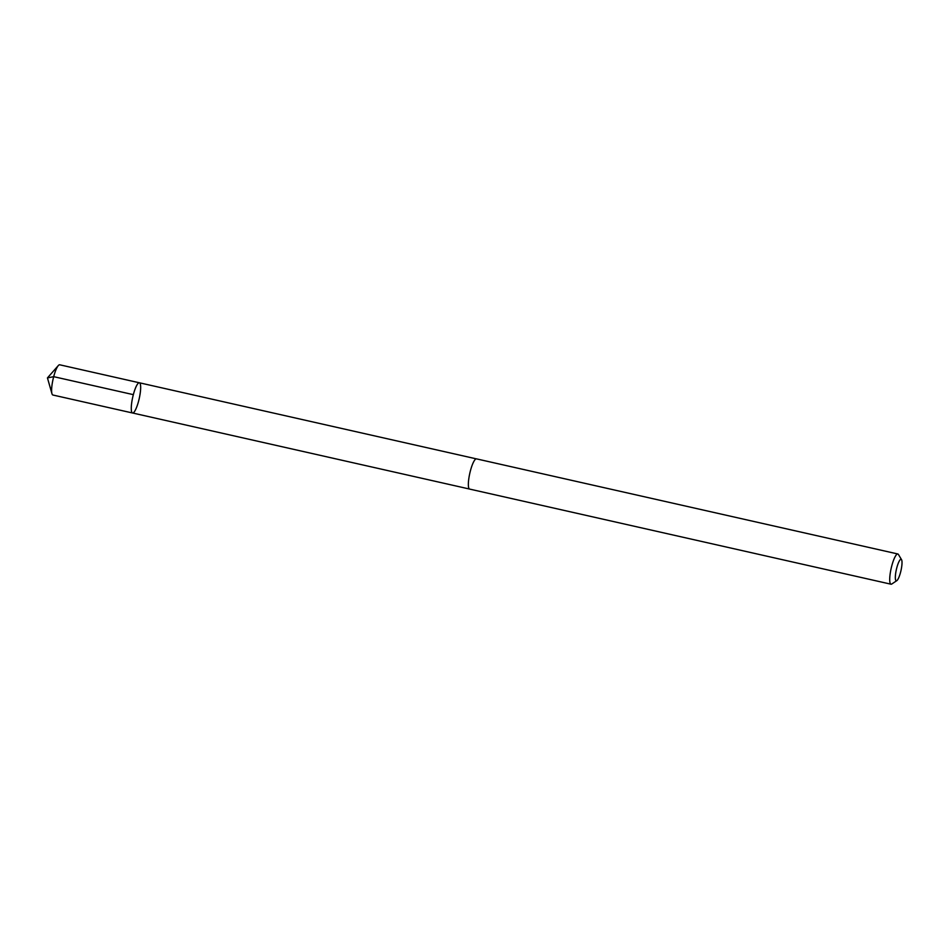 <?xml version="1.0" encoding="UTF-8"?>
<svg xmlns="http://www.w3.org/2000/svg" width="949" height="949" viewBox="0 0 949 949"><rect width="100%" height="100%" fill="white"/><g stroke="black" fill="none" stroke-linecap="round" stroke-linejoin="round"><path stroke-width="1.42" d="M135.043 410.668A15.481 3.321 -77.3 0 1 132.563 412.993A15.481 3.321 -77.3 0 1 132.73 397.156A15.481 3.321 -77.3 0 1 139.373 382.779A15.481 3.321 -77.3 0 1 140.084 394.037A15.481 3.321 -77.3 0 1 135.043 410.668M59.728 364.796A15.492 3.321 102.7 0 0 58.304 365.579A15.492 3.321 102.7 0 0 57.237 367.133A15.492 3.321 102.7 0 0 52.693 380.976A15.492 3.321 102.7 0 0 51.958 393.705A15.492 3.321 102.7 0 0 52.907 395.021L132.563 412.993A15.481 3.321 -77.3 0 1 132.73 397.156A15.481 3.321 -77.3 0 1 139.373 382.779L59.728 364.796M901.55 559.685L898.454 554.513A15.492 3.321 102.7 0 0 897.825 553.979L476.469 458.865A15.492 3.321 102.7 0 0 473.99 461.202A15.492 3.321 102.7 0 0 468.936 477.833A15.492 3.321 102.7 0 0 469.648 489.091L891.004 584.204A15.492 3.321 102.7 0 0 891.799 583.991L896.817 580.646A11.02 2.361 102.7 0 0 900.981 570.574A11.02 2.361 102.7 0 0 901.55 559.685A11.02 2.361 102.7 0 0 899.332 560.966A11.02 2.361 102.7 0 0 895.583 573.931A11.02 2.361 102.7 0 0 896.817 580.646M897.825 553.979A15.492 3.321 102.7 0 0 895.346 556.304A15.492 3.321 102.7 0 0 890.292 572.947A15.492 3.321 102.7 0 0 891.004 584.204M51.958 393.705L47.45 377.904L53.69 376.67L133.335 394.654M47.45 377.904L58.304 365.579M476.291 458.853L139.373 382.779M469.482 489.032L132.563 412.993"/></g></svg>
